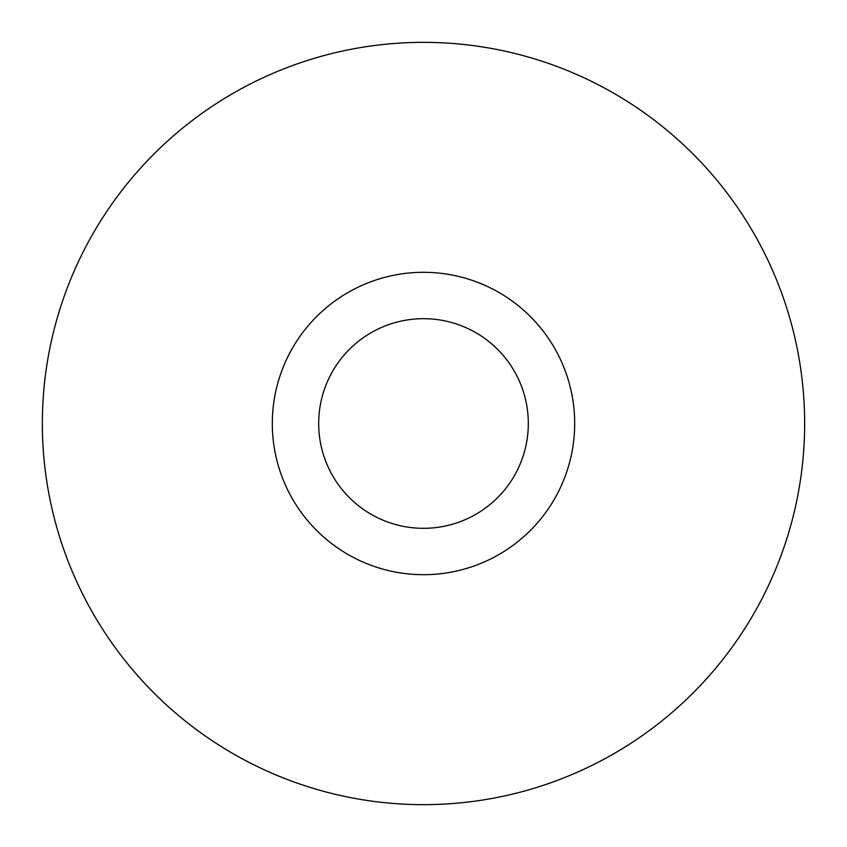 <?xml version="1.0" encoding="UTF-8"?>
<svg xmlns="http://www.w3.org/2000/svg" width="847" height="847" viewBox="0 0 847 847"><rect width="100%" height="100%" fill="white"/><g stroke="black" fill="none" stroke-linecap="round" stroke-linejoin="round"><path stroke-width="0.64" stroke-dasharray="4.24 3.18" d="M574.689 423.5A151.19 151.19 0 0 0 423.5 272.31A151.19 151.19 0 0 0 272.31 423.5A151.19 151.19 0 0 0 423.5 574.689A151.19 151.19 0 0 0 574.689 423.5A151.19 151.19 0 0 1 423.5 574.689A151.19 151.19 0 0 1 272.31 423.5A151.19 151.19 0 0 1 423.5 272.31A151.19 151.19 0 0 1 574.689 423.5A151.19 151.19 0 0 1 423.5 574.689A151.19 151.19 0 0 1 272.31 423.5A151.19 151.19 0 0 1 423.5 272.31A151.19 151.19 0 0 1 574.689 423.5A151.19 151.19 0 0 0 423.5 272.31A151.19 151.19 0 0 0 272.31 423.5A151.19 151.19 0 0 1 423.5 272.31A151.19 151.19 0 0 1 574.689 423.5A151.19 151.19 0 0 1 423.5 574.689A151.19 151.19 0 0 1 272.31 423.5A151.19 151.19 0 0 0 423.5 574.689A151.19 151.19 0 0 0 574.689 423.5A151.19 151.19 0 0 0 423.5 272.31A151.19 151.19 0 0 0 272.31 423.5A151.19 151.19 0 0 0 423.5 574.689A151.19 151.19 0 0 0 574.689 423.5M318.684 423.5A104.816 104.816 0 0 1 423.5 318.684A104.816 104.816 0 0 1 528.316 423.5A104.816 104.816 0 0 1 423.5 528.316A104.816 104.816 0 0 1 318.684 423.5A104.816 104.816 0 0 0 423.5 528.316A104.816 104.816 0 0 0 528.316 423.5A104.816 104.816 0 0 0 423.5 318.684A104.816 104.816 0 0 0 318.684 423.5M42.35 423.5A381.15 381.15 0 0 1 423.5 42.35A381.15 381.15 0 0 1 804.65 423.5A381.15 381.15 0 0 1 423.5 804.65A381.15 381.15 0 0 1 42.35 423.5A381.15 381.15 0 0 1 423.5 42.35A381.15 381.15 0 0 1 804.65 423.5A381.15 381.15 0 0 1 423.5 804.65A381.15 381.15 0 0 1 42.35 423.5"/><path stroke-width="1.27" d="M804.65 423.5A381.15 381.15 0 0 1 423.5 804.65A381.15 381.15 0 0 1 42.35 423.5A381.15 381.15 0 0 1 423.5 42.35A381.15 381.15 0 0 1 804.65 423.5A381.15 381.15 0 0 0 423.5 42.35A381.15 381.15 0 0 0 42.35 423.5A381.15 381.15 0 0 0 423.5 804.65A381.15 381.15 0 0 0 804.65 423.5M574.689 423.5A151.19 151.19 0 0 0 423.5 272.31A151.19 151.19 0 0 0 272.31 423.5A151.19 151.19 0 0 0 423.5 574.689A151.19 151.19 0 0 0 574.689 423.5A151.19 151.19 0 0 1 423.5 574.689A151.19 151.19 0 0 1 272.31 423.5A151.19 151.19 0 0 1 423.5 272.31A151.19 151.19 0 0 1 574.689 423.5M528.316 423.5A104.816 104.816 0 0 0 423.5 318.684A104.816 104.816 0 0 0 318.684 423.5A104.816 104.816 0 0 0 423.5 528.316A104.816 104.816 0 0 0 528.316 423.5A104.816 104.816 0 0 0 423.5 318.684A104.816 104.816 0 0 0 318.684 423.5A104.816 104.816 0 0 0 423.5 528.316A104.816 104.816 0 0 0 528.316 423.5"/></g></svg>
